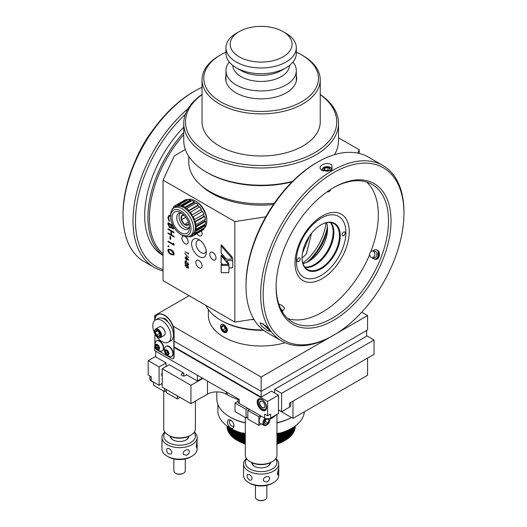 <?xml version="1.0" encoding="UTF-8"?>
<svg xmlns="http://www.w3.org/2000/svg" width="527" height="527" viewBox="0 0 527 527"><rect width="100%" height="100%" fill="white"/><g stroke="black" fill="none" stroke-linecap="round" stroke-linejoin="round"><path stroke-width="0.79" d="M302.043 257.96A50.473 29.143 -0 0 0 306.813 253.289M302.452 253.013L309.56 235.951M283.025 31.587L286.009 33.306A35.171 20.309 180 0 1 296.312 47.667A35.171 20.309 180 0 1 274.6 66.428A35.171 20.309 180 0 1 236.267 62.028A35.171 20.309 180 0 1 225.964 47.667A35.171 20.309 180 0 1 236.267 33.306L239.251 31.587A30.955 17.872 0 0 0 239.251 56.857A30.955 17.872 0 0 0 283.025 56.857A30.955 17.872 0 0 0 283.025 31.587A30.955 17.872 0 0 0 239.251 31.587M296.312 47.667L296.312 53.411A35.171 20.309 180 0 1 286.009 67.772A35.171 20.309 180 0 1 236.267 67.772A35.171 20.309 180 0 1 225.964 53.411L225.964 47.667M292.986 62.028A35.171 20.309 180 0 1 296.312 70.644A35.171 20.309 180 0 1 261.135 90.947A35.171 20.309 180 0 1 225.964 70.644A35.171 20.309 180 0 1 229.285 62.028M289.481 65.434A28.353 16.37 180 0 1 261.135 81.441A28.353 16.37 180 0 1 232.796 65.434M286.009 67.772L281.181 70.559A28.353 16.37 180 0 1 241.089 70.559L236.267 67.772M187.045 199.904A16.587 9.578 60 0 1 195.076 200.866L196.321 201.584A14.828 8.557 60 0 1 206.808 219.746L206.808 221.182A16.587 9.578 60 0 1 203.62 228.619M195.076 200.866A16.587 9.578 60 0 1 206.808 221.182M182.046 213.422A9.038 5.217 -120 0 0 178.594 213.488A9.038 5.217 -120 0 0 177.21 220.734A9.038 5.217 -120 0 0 183.113 228.698A9.038 5.217 -120 0 0 187.638 229.146A9.038 5.217 -120 0 0 189.417 226.188M201.406 209.357L201.011 209.759A16.64 9.605 60 0 1 202.072 211.597L192.717 216.999A16.64 9.605 -120 0 0 191.657 215.161L201.406 209.357A17.589 10.151 -120 0 0 199.634 206.847L189.885 212.651A16.64 9.605 -120 0 0 188.547 211.09L188.758 210.471L198.106 205.069A17.589 10.151 -120 0 0 196.024 203.086L186.677 208.488L186.466 209.107A16.64 9.605 -120 0 0 184.984 207.981L184.984 207.203A17.589 10.151 60 0 0 182.79 205.938L192.144 200.537A17.589 10.151 60 0 1 194.331 201.801L194.331 202.579A16.64 9.605 60 0 1 195.458 203.415M198.106 205.069L197.895 205.688A16.64 9.605 60 0 1 199.147 207.131M203.415 214.529A16.64 9.605 60 0 1 204.041 216.327L204.68 216.459L195.333 221.854L194.687 221.729A16.64 9.605 -120 0 0 194.008 219.785L203.903 214.245A17.589 10.151 -120 0 0 202.618 211.459M204.792 219.581A16.64 9.605 60 0 1 204.95 220.971L205.622 221.36L196.275 226.762L195.603 226.373A16.64 9.605 -120 0 0 195.365 224.522L196.004 224.654L205.359 219.252A17.589 10.151 -120 0 0 204.68 216.459M204.851 224.337A16.64 9.605 60 0 1 204.713 225.075L205.359 225.688L196.004 231.089L195.365 230.477A16.64 9.605 -120 0 0 195.603 228.896L196.275 229.285L205.622 223.889A17.589 10.151 -120 0 0 205.622 221.36M203.468 228.402L203.903 229.014L194.549 234.416L194.008 233.639A16.64 9.605 -120 0 0 194.687 232.493L195.333 233.099L204.68 227.704A17.589 10.151 -120 0 0 205.359 225.688M201.406 231.017L192.052 236.419L191.657 235.556A16.64 9.605 -120 0 0 192.203 235.279A16.64 9.605 -120 0 0 192.717 234.943L193.264 235.714L202.618 230.319A17.589 10.151 -120 0 0 203.903 229.014M186.841 199.463A17.589 10.151 -120 0 0 185.069 199.931L175.722 205.326A17.589 10.151 60 0 1 177.494 204.865L186.841 199.463L187.157 200.148M190.451 199.871A17.589 10.151 -120 0 0 188.37 199.45L179.015 204.845A17.589 10.151 60 0 1 181.097 205.267L190.451 199.871L190.662 200.728A16.64 9.605 60 0 1 191.373 200.985M180.801 232.703A12.312 7.108 -120 0 0 189.509 227.677A12.312 7.108 -120 0 0 180.801 212.598A12.312 7.108 -120 0 0 172.098 217.625A12.312 7.108 -120 0 0 180.801 232.703M184.984 207.203L194.331 201.801M180.801 210.879A14.42 8.327 -120 0 0 170.603 216.768A14.42 8.327 -120 0 0 180.801 234.429A14.42 8.327 -120 0 0 190.998 228.54A14.42 8.327 -120 0 0 180.801 210.879M173.956 207.921L175.794 206.861A16.179 9.341 60 0 1 191.98 216.202A16.179 9.341 60 0 1 191.973 234.884L190.135 235.944A16.179 9.341 -120 0 0 192.618 222.98A16.179 9.341 -120 0 0 182.046 208.725A16.179 9.341 -120 0 0 173.956 207.921A16.179 9.341 -120 0 0 170.603 215.332L170.603 216.768M182.79 205.938L182.79 206.716A16.64 9.605 -120 0 0 181.308 206.129L181.097 205.267M179.015 204.845L179.226 205.708A16.64 9.605 -120 0 0 177.889 205.721L177.494 204.865M175.722 205.326L176.117 206.189A16.64 9.605 -120 0 0 175.57 206.465A16.64 9.605 -120 0 0 175.056 206.801L174.509 206.031L175.722 205.326M173.732 208.06L173.218 207.328A17.589 10.151 60 0 1 174.509 206.031M172.718 208.903L172.441 208.646L173.653 207.941M171.986 209.838A17.589 10.151 60 0 1 172.441 208.646M189.964 236.195L188.758 236.893A17.589 10.151 60 0 1 187.493 236.695M188.758 236.893L188.666 236.531M189.911 236.07L190.28 236.88A17.589 10.151 60 0 0 192.052 236.419M194.549 234.416A17.589 10.151 60 0 1 193.264 235.714M196.004 231.089A17.589 10.151 60 0 1 195.333 233.099M196.275 226.762A17.589 10.151 60 0 1 196.275 229.285M195.333 221.854A17.589 10.151 60 0 1 196.004 224.654M193.264 216.854A17.589 10.151 60 0 1 194.549 219.647M190.28 212.249A17.589 10.151 60 0 1 192.052 214.759M186.677 208.488A17.589 10.151 60 0 1 188.758 210.471M194.331 202.579L184.984 207.981M180.801 234.429L182.046 235.147A16.179 9.341 -120 0 0 190.135 235.944M181.308 206.129L190.662 200.728M197.895 205.688L188.547 211.09M177.889 205.721L179.068 205.043M201.011 209.759L191.657 215.161M202.072 211.597L192.717 216.999M204.041 216.327L194.687 221.729M204.95 220.971L195.603 226.373M204.713 225.075L195.365 230.477M195.181 232.96L194.008 233.639M180.399 213.066A8.544 4.934 -120 0 0 179.035 216.696A8.544 4.934 -120 0 0 185.082 227.163A8.544 4.934 -120 0 0 187.395 227.967A8.544 4.934 -120 0 0 188.903 227.796M183.89 215.042A5.711 3.3 -120 0 0 181.874 215.497A5.711 3.3 -120 0 0 181.347 219.818A5.711 3.3 -120 0 0 184.555 224.502A5.711 3.3 -120 0 0 188.284 224.871A5.711 3.3 -120 0 0 188.943 223.784M184.2 215.359L181.874 215.497L181.347 219.818L184.555 224.502L188.284 224.871L188.85 223.461M185.767 217.262L181.347 219.818M188.449 222.256L184.555 224.502M314.975 265.074A26.996 15.586 120 0 0 333.874 232.341A26.996 15.586 -60 0 1 314.975 265.074M297.103 260.674A2.18 1.258 -60 0 1 298.051 258.48A2.18 1.258 -60 0 1 299.731 257.901A2.18 1.258 -60 0 1 299.731 260.417A2.18 1.258 -60 0 1 297.551 261.675A2.18 1.258 -60 0 1 297.103 260.674M342.069 234.713A2.18 1.258 -60 0 1 343.024 232.519A2.18 1.258 -60 0 1 344.704 231.939A2.18 1.258 -60 0 1 344.704 234.456A2.18 1.258 -60 0 1 342.524 235.714A2.18 1.258 -60 0 1 342.069 234.713M305.021 267.38A26.469 15.283 120 0 0 315.159 264.969A26.469 15.283 120 0 0 333.874 232.552A26.469 15.283 120 0 0 330.89 222.572M345.91 232.499A35.052 20.237 120 0 0 321.127 218.185A35.052 20.237 120 0 0 296.345 261.115A35.052 20.237 120 0 0 321.127 275.423A35.052 20.237 120 0 0 345.91 232.499M302.037 257.828A26.996 15.586 -60 0 1 321.127 224.765A26.996 15.586 -60 0 1 340.218 235.786A26.996 15.586 -60 0 1 321.127 268.849A26.996 15.586 -60 0 1 302.037 257.828M320.936 224.871A26.469 15.283 -60 0 1 333.986 223.665A26.469 15.283 -60 0 1 333.986 254.231A26.469 15.283 -60 0 1 307.518 269.514A26.469 15.283 -60 0 1 302.037 257.611M308.631 261.412A26.996 15.586 120 0 0 327.53 228.678M302.972 263.605A26.469 15.283 120 0 0 308.815 261.306A26.469 15.283 120 0 0 327.53 228.889A26.469 15.283 120 0 0 326.595 222.684M330.429 222.506A26.469 15.283 -60 0 1 327.649 250.569A26.469 15.283 -60 0 1 304.738 267.011M266.326 326.397L266.293 326.444A3.175 0.672 -141.2 0 0 266.82 326.826M279.053 304.751L279.356 304.382A3.3 0.698 38.8 0 1 280.759 304.79A3.3 0.698 38.8 0 1 283.473 306.898A3.3 0.698 38.8 0 1 284.494 308.512L282.525 310.97M264.949 325.278A3.175 0.672 -141.2 0 0 266.293 326.444M280.667 308.684A3.3 0.698 38.8 0 1 282.505 310.858L282.689 312.254A4.341 0.916 38.8 0 1 282.689 312.392M263.375 323.934L264.218 325.021A4.618 0.975 38.8 0 0 268.085 328.038M281.899 311.068L282.544 311.859A4.341 0.916 38.8 0 1 282.689 312.254M282.544 311.859L282.017 311.279M371.107 257.295A3.3 2.602 -84.9 0 0 371.976 257.571A3.3 2.602 -84.9 0 0 374.862 254.521A3.3 2.602 -84.9 0 0 372.563 251.004A3.3 2.602 -84.9 0 0 369.77 253.487A3.3 2.602 -84.9 0 0 371.107 257.295M371.976 257.571L373.999 257.749A3.3 2.602 -84.9 0 0 376.443 256.208A3.3 2.602 -84.9 0 0 376.594 252.808A3.3 2.602 -84.9 0 0 374.585 251.181L372.563 251.004M372.181 257.591A4.783 3.775 -84.9 0 0 372.668 258.23C375.184 259.976 377.029 259.106 378.208 255.628A4.341 3.425 -84.9 0 0 377.964 252.341L378.202 256.313L376.752 258.382M377.385 250.536L378.702 251.517M377.154 258.948L376.686 259.014M377.24 250.424L377.661 250.411M378.314 257.986L378.122 257.65M378.643 252.393L378.926 252.051M379.104 256.689L379.453 253.467M377.556 250.687L379.275 252.756M377.444 258.77L376.765 258.974M378.992 256.932L378.834 255.918M378.979 254.357L379.4 253.204M379.183 252.538L378.86 253.151M378.485 256.985L378.649 257.538M375.856 258.948L376.364 259.264M377.964 252.341L378.972 254.6A4.783 3.775 -84.9 0 0 378.544 252.143A4.783 3.775 -84.9 0 0 375.626 249.785L375.889 249.818M378.972 254.6L378.669 256.511L376.653 259.034L374.275 259.126M378.959 257.005L378.814 256.017M378.979 254.238L379.374 253.112M375.626 249.785A4.783 3.775 -84.9 0 0 372.773 251.023M328.782 170.932A2.747 1.588 0 0 0 326.384 170.649A2.747 1.588 0 0 0 325.409 170.932M328.802 170.926L327.919 170.412L325.179 170.84M330.396 189.575L330.396 190.023A3.3 1.904 180 0 1 326.924 191.92M324.856 170.649L324.856 168.08A3.175 1.831 0 0 0 324.033 169.852A3.175 1.831 0 0 0 324.856 170.676A3.175 1.831 0 0 0 326.272 171.15A3.175 1.831 0 0 0 329.342 170.676L330.159 168.903L327.919 167.606L324.856 168.08L324.033 169.852L324.724 170.544M327.919 170.412L327.919 167.606A3.175 1.831 0 0 0 324.856 168.08M329.342 170.676A3.175 1.831 0 0 0 330.159 168.903A3.175 1.831 0 0 0 327.919 167.606M323.123 170.919A4.783 2.76 -0 0 1 322.313 169.378A4.783 2.76 -0 0 1 325.264 166.828A4.783 2.76 -0 0 1 330.482 167.428A4.783 2.76 -0 0 1 331.878 169.378A4.783 2.76 -0 0 1 331.121 170.873L331.331 170.438M331.331 170.662L331.417 170.313M331.707 169.529L331.714 169.378A4.618 2.661 180 0 0 329.105 166.98L327.096 166.875L324.026 167.606L322.735 168.502L324.612 167.322M331.714 169.701L331.621 170.274M331.707 170.109L331.661 169.76M331.714 169.378A4.618 2.661 180 0 1 330.732 171.018M323.538 171.077A4.618 2.661 180 0 1 322.484 169.378A4.618 2.661 180 0 1 322.735 168.502M366.64 182.052A79.491 45.895 -60 0 1 370.85 251.603M369.664 254.554A79.491 45.895 -60 0 1 287.801 318.598M335.679 212.447A38.339 22.134 120 0 0 322.122 216.077A38.339 22.134 120 0 0 295.015 263.032A38.339 22.134 120 0 0 335.679 266.662A38.339 22.134 120 0 0 335.679 212.447M276.115 286.431A79.491 45.895 120 0 0 292.571 322.109A79.491 45.895 120 0 0 304.217 325.706A79.491 45.895 120 0 0 376.91 267.031A79.491 45.895 120 0 0 372.069 184.424A79.491 45.895 120 0 0 360.422 180.833A79.491 45.895 120 0 0 332.939 188.007M362.293 179.944A81.25 46.91 -60 0 1 362.293 294.856A81.25 46.91 -60 0 1 276.108 287.156A81.25 46.91 -60 0 1 333.565 187.645A81.25 46.91 -60 0 1 362.293 179.944M376.126 249.831C380.975 249.969 380.263 260.101 375.27 259.356M298.368 344.691A99.544 57.469 -60 0 1 298.368 203.916A99.544 57.469 -60 0 1 403.952 213.349A99.544 57.469 -60 0 1 333.565 335.258A99.544 57.469 -60 0 1 298.368 344.691M263.388 324.184A4.783 1.008 -141.2 0 0 268.131 328.117A4.783 1.008 -141.2 0 0 268.203 328.15M308.229 261.636A35.612 20.56 120 0 0 327.524 228.224M333.565 335.258L332.32 335.976A101.303 58.484 -60 0 1 296.503 345.574A101.303 58.484 -60 0 1 281.668 340.995A101.303 58.484 -60 0 1 275.489 235.727A101.303 58.484 -60 0 1 368.136 160.959A101.303 58.484 -60 0 1 382.971 165.537A101.303 58.484 -60 0 1 403.952 211.913L403.952 213.349M331.911 164.951L332.069 170.412L322.287 170.504C315.508 166.842 325.897 160.834 331.911 164.951M262.795 323.822L270.608 331.424L267.611 330.673L261.287 325.93L260.088 322.853L262.795 323.822M306.912 262.294A38.339 22.134 120 0 0 327.432 226.748M281.668 340.995L266.998 332.524A101.303 58.484 -60 0 1 246.017 286.148A101.303 58.484 -60 0 1 317.643 162.085A101.303 58.484 -60 0 1 353.459 152.487A101.303 58.484 -60 0 1 368.294 157.066L382.971 165.537M246.017 286.148L246.017 284.712A99.544 57.469 -60 0 1 316.398 162.803L317.643 162.085M202.045 94.471A77.383 44.676 0 0 0 183.758 123.311L183.758 140.544A77.383 44.676 -0 0 0 206.419 172.138L207.664 172.856A75.624 43.662 -0 0 0 292.123 181.808M206.419 172.138A77.383 44.676 -0 0 0 292.557 181.374M334.559 154.661A77.383 44.676 -0 0 0 338.518 140.544L338.518 123.311A77.383 44.676 0 0 0 320.232 94.471M265.799 216.795L234.858 221.584L163.06 180.129L174.325 155.86L185.326 149.503M338.518 137.837L359.216 149.787L357.681 153.093M201.624 185.84A69.643 40.21 0 0 0 273.414 204.535M163.06 180.129L163.06 280.647L234.858 322.096L234.858 221.584M253.81 319.164L234.858 322.096M359.216 149.787L359.216 153.436M169.002 246.504L168.502 246.788L167.955 245.957L168.456 245.668L168.95 246.531L168.456 246.82L167.955 245.957L168.456 245.668M168.95 246.531L168.502 246.788M173.39 244.225L173.39 243.164L174.002 243.922L174.002 245.2L168.034 241.755L168.034 241.135L173.39 244.225L173.442 243.224M170.023 239.047L170.023 236.399L170.636 236.748L170.636 239.403L170.023 239.047L170.076 236.425M168.034 229.364L168.034 228.744L174.002 232.19L174.002 232.809L171.552 231.393L171.552 234.93L174.002 236.346L174.002 236.959L168.034 233.514L168.034 232.894L170.939 234.574L170.939 231.043L168.034 229.364L168.087 228.771M174.002 227.499L173.567 228.922L172.527 228.81L171.255 227.282L170.84 227.862L169.727 227.723L168.034 224.548L168.034 222.684L172.869 225.477M187.625 264.686L188.33 264.225L187.526 262.466L188.686 264.449L188.402 265.134L187.652 265.061L185.471 261.985L185.471 263.856L185.115 263.652L185.115 260.918L187.625 264.686L188.376 264.192L187.572 262.499M186.275 261.28L186.275 259.732L186.63 261.484L186.327 259.765M185.919 258.342L185.919 256.432L188.686 260.298L186.275 258.909L186.275 259.376L185.115 258.237L185.115 257.881L185.965 258.316L185.965 256.504M228.929 267.9L231.788 267.979L232.763 267.196L232.743 258.434L231.794 256.616L221.735 245.187A0.593 0.343 -120 0 0 221.136 245.272L221.129 253.177L226.445 259.212L225.148 259.185L221.729 255.305A0.593 0.343 -120 0 0 221.129 255.391L221.129 262.894L222.486 264.429L221.129 264.402L221.129 271.906A0.593 0.343 -120 0 0 221.729 272.683L228.428 272.729L228.916 271.978L228.929 267.9L232.275 267.815M198.956 256.544A10.375 5.988 60 0 1 191.624 243.836A10.375 5.988 60 0 1 198.956 239.594A10.375 5.988 60 0 1 206.294 252.308A10.375 5.988 60 0 1 198.956 256.544M185.036 236.412A4.433 2.556 60 0 1 187.928 240.319A4.433 2.556 60 0 1 187.243 243.869A4.433 2.556 60 0 1 185.03 243.645A4.433 2.556 60 0 1 182.138 239.739A4.433 2.556 60 0 1 182.816 236.188A4.433 2.556 60 0 1 183.765 235.984M212.888 259.732A4.433 2.556 60 0 1 209.99 255.826A4.433 2.556 60 0 1 210.668 252.275A4.433 2.556 60 0 1 215.102 254.831A4.433 2.556 60 0 1 215.102 259.949A4.433 2.556 60 0 1 212.888 259.732M198.956 267.769A4.433 2.556 60 0 1 196.064 263.862A4.433 2.556 60 0 1 196.742 260.312A4.433 2.556 60 0 1 201.176 262.874A4.433 2.556 60 0 1 201.176 267.993A4.433 2.556 60 0 1 198.956 267.769M201.36 231.043A4.433 2.556 60 0 1 201.176 235.826A4.433 2.556 60 0 1 198.956 235.602A4.433 2.556 60 0 1 196.94 233.593M188.238 253.494L188.238 252.881L188.594 254.067L185.115 251.695L188.238 253.494L188.291 252.94M184.621 253.316L188.686 257.723L184.621 253.316M186.854 267.749L185.023 265.305L185.326 264.64L186.854 265.015L188.686 267.42L188.383 268.098L186.854 267.749L185.076 265.279L185.346 264.626M170.603 216.103L169.266 216.116L168.495 217.947L169.49 220.984L169.134 221.32L167.882 217.598L168.923 215.359L171.051 215.714M171.018 254.449C169.319 253.639 168.271 252.242 167.882 250.259L168.39 249.119L171.018 249.765C172.711 250.542 173.758 251.913 174.154 253.882L173.633 255.042L171.064 254.422C169.365 253.612 168.317 252.216 167.929 250.233L168.416 249.106M311.516 233.316L306.358 253.836M254.166 319.764A57.16 32.997 180 0 1 251.438 319.533M263.065 329.876A57.16 32.997 180 0 1 220.721 320.225A57.16 32.997 180 0 1 205.905 305.383M263.599 330.284A55.401 31.982 180 0 1 221.966 320.943L220.721 320.225M225.964 75.46A35.526 20.513 0 0 0 225.609 78.339A35.526 20.513 0 0 0 261.135 98.852A35.526 20.513 0 0 0 296.661 78.339A35.526 20.513 0 0 0 296.312 75.46M183.758 123.311A77.383 44.676 0 0 0 231.524 164.589A77.383 44.676 0 0 0 315.857 154.905A77.383 44.676 0 0 0 338.518 123.311M296.312 52.199A57.331 33.102 180 0 1 301.675 54.933A57.331 33.102 180 0 1 301.681 54.933A57.331 33.102 180 0 1 301.675 101.744A57.331 33.102 180 0 1 220.596 101.744A57.331 33.102 180 0 1 220.596 54.933A57.331 33.102 180 0 1 225.964 52.199M320.232 94.629A75.624 43.662 180 0 1 314.612 152.751A75.624 43.662 180 0 1 210.728 154.424A75.624 43.662 180 0 1 202.045 94.629M302.92 55.651L301.681 54.933L302.92 55.651A59.09 34.117 180 0 1 320.232 79.775A59.09 34.117 180 0 1 302.92 103.898A59.09 34.117 180 0 1 238.527 111.296A59.09 34.117 180 0 1 202.045 79.775A59.09 34.117 180 0 1 219.351 55.651L220.596 54.933M202.045 79.775L202.045 121.875A59.09 34.117 0 0 0 238.527 153.397A59.09 34.117 0 0 0 302.92 145.999A59.09 34.117 0 0 0 320.232 121.875L320.232 79.775M171.018 253.83L173.159 254.357L173.541 253.546L171.018 250.384L168.89 249.811L168.495 250.635L169.516 252.703L171.018 253.83M173.185 254.343L173.594 253.52L171.071 250.358L168.936 249.778M173.66 255.028L171.064 254.422M168.008 245.931L168.502 245.641M174.002 245.141L168.087 241.722L168.087 241.162M170.636 239.344L170.076 239.021M170.939 234.574L170.992 231.01L168.087 229.331M174.002 236.906L168.087 233.487L168.087 232.927M174.002 232.75L171.552 231.393M170.794 226.597L170.867 224.937L168.647 223.652L169.727 227.104L170.438 227.17L170.847 226.564L170.867 224.937M173.337 226.36L171.479 225.286L172.513 228.184L173.106 228.244M172.513 228.184L173.39 227.236L173.39 226.458M170.913 224.904L168.647 223.652M170.491 227.144L170.847 226.564M173.291 226.281L171.479 225.286M172.56 228.158L173.39 227.236M173.442 227.203L173.442 226.551M170.86 227.842L169.78 227.697L168.087 224.515L168.087 222.71M173.587 228.909L172.573 228.777L171.255 227.282M169.18 221.287L167.929 217.572L168.976 215.326M170.603 216.057L169.292 216.096M186.854 267.387L188.33 267.222L186.854 265.377L185.385 265.522L186.854 267.387M188.132 267.683L188.376 267.196L186.907 265.351L185.432 265.496M185.636 265.028L185.385 265.522M188.159 267.67L188.376 267.196M188.402 268.078L186.901 267.723M187.671 264.659L188.376 264.192L187.671 264.659M185.471 263.803L185.161 261.003M188.429 265.121L187.698 265.035L185.471 261.985M187.79 259.422L186.275 257.347L186.275 258.546L187.836 259.389L186.275 257.347M186.275 259.317L185.161 257.907M188.686 260.246L186.275 258.909M188.686 257.644L184.674 253.368M188.594 254.007L185.161 251.722M221.182 264.409L221.182 265.404L228.402 265.489L228.955 264.798L228.79 263.572L226.491 260.615L231.84 260.707L232.756 260.075M228.955 264.798L228.981 267.868L228.83 263.698L226.485 260.615M221.188 265.404L221.182 271.873A0.593 0.343 -120 0 0 221.781 272.65L228.52 272.676M228.738 265.265L228.929 264.897M221.281 255.108A0.593 0.343 -120 0 0 221.182 255.364L221.188 262.861L222.486 264.429M227.75 264.488L222.539 264.402L227.69 264.501L228.079 263.908L221.182 255.621M221.281 244.989A0.593 0.343 -120 0 0 221.182 245.246L221.188 253.144L226.445 259.212M231.307 259.218L226.498 259.179L231.241 259.244L231.472 257.762L221.182 245.911M326.081 222.796A38.688 22.338 -60 0 1 302.814 263.098M206.195 250.839A7.213 4.163 60 0 1 204.805 253.019A7.213 4.163 60 0 1 201.195 252.664A7.213 4.163 60 0 1 196.097 243.836A7.213 4.163 60 0 1 197.592 240.529A7.213 4.163 60 0 1 200.181 240.424M308.651 260.773A40.098 23.148 120 0 0 326.984 229.014M188.785 156.387L188.785 162.085A72.351 41.771 0 0 0 209.977 191.624A72.351 41.771 0 0 0 274.369 203.152M183.758 134.681A85.473 49.347 120 0 0 149.418 217.453A85.473 49.347 120 0 0 163.06 253.744M135.169 161.137A79.313 45.796 -60 0 1 153.956 128.595M202.045 87.278A101.303 58.484 120 0 0 194.68 91.092L193.435 91.81A99.544 57.469 120 0 0 123.048 213.725L123.048 215.154A101.303 58.484 120 0 0 144.029 261.53L153.976 267.275A101.303 58.484 120 0 0 163.06 270.904M194.68 91.092A101.303 58.484 120 0 0 123.048 215.154M188.034 108.667A101.303 58.484 120 0 0 133.002 220.899A101.303 58.484 120 0 0 153.976 267.275M185.306 114.405A99.544 57.469 120 0 0 135.485 220.899A99.544 57.469 120 0 0 163.06 269.495M183.758 127.159A86.527 49.96 120 0 0 144.688 215.589A86.527 49.96 120 0 0 162.612 255.2L163.06 255.457M183.758 132.468A86.527 49.96 120 0 0 147.922 217.453A86.527 49.96 120 0 0 163.06 255.239M261.886 410.131A6.614 3.821 60 0 1 257.565 404.308A6.614 3.821 60 0 1 258.579 399.005A6.614 3.821 60 0 1 265.193 402.826A6.614 3.821 60 0 1 265.186 410.461A6.614 3.821 60 0 1 261.886 410.131M265.43 410.302A6.614 3.821 60 0 1 262.38 409.848A6.614 3.821 60 0 1 257.703 401.745A6.614 3.821 60 0 1 258.836 398.88M260.937 406.416L260.937 406.416A3.808 2.2 -120 0 0 263.625 407.97A3.808 2.2 -120 0 0 264.976 406.06A3.808 2.2 -120 0 0 263.625 402.588A3.808 2.2 -120 0 0 262.281 401.396A3.808 2.2 -120 0 0 260.937 401.034A3.808 2.2 -120 0 0 259.587 402.951A3.808 2.2 -120 0 0 260.937 406.416L260.931 406.086A3.669 2.115 60 0 1 259.791 403.162L259.791 403.162M261.247 406.482A3.669 2.115 -120 0 0 263.513 407.793L263.698 407.898M263.513 407.793L263.836 407.766A3.669 2.115 -120 0 0 264.969 406.152L264.976 406.06M262.334 401.422A3.669 2.115 -120 0 0 261.247 401.1L260.99 401.04M258.289 402.2A5.652 3.261 -120 0 0 262.281 409.117A5.652 3.261 -120 0 0 266.273 406.811A5.652 3.261 -120 0 0 262.281 399.888A5.652 3.261 -120 0 0 258.289 402.2L258.289 402.081A5.79 3.34 60 0 1 262.96 400.098M266.431 406.113A5.79 3.34 60 0 1 262.38 409.169A5.79 3.34 60 0 1 262.327 409.143M270.489 462.62A9.354 5.402 180 0 1 267.756 466.309A9.354 5.402 180 0 1 254.521 466.309A9.354 5.402 180 0 1 251.781 462.62M252.413 462.917L252.413 463.009A8.722 5.039 -0 0 0 254.752 466.441M267.518 466.441A8.722 5.039 -0 0 0 269.864 463.009L269.864 462.917M275.628 458.813A15.83 9.137 180 0 1 273.427 468.253A15.83 9.137 180 0 1 257.887 471.434A15.83 9.137 180 0 1 246.649 458.813M277.367 473.589L278.645 468.463C278.981 470.723 278.717 472.91 277.848 475.025L277.367 473.589M269.659 478.556L269.659 478.556C268.427 482.086 266.425 482.837 263.658 480.808C261.794 477.943 268.157 474.906 269.409 477.541L269.659 478.556M243.553 463.931L243.553 475.42A17.589 10.151 -0 0 0 248.704 482.594L249.943 483.312A15.83 9.137 -0 0 0 272.327 483.312L273.572 482.594A17.589 10.151 -0 0 0 278.724 475.42L278.724 463.931A17.589 10.151 180 0 1 257.525 473.865A17.589 10.151 180 0 1 243.553 463.931A17.589 10.151 180 0 1 246.366 458.418M275.911 458.418A17.589 10.151 180 0 1 278.724 463.931M248.704 482.594A17.589 10.151 -0 0 0 257.525 485.354A17.589 10.151 -0 0 0 273.572 482.594M249.403 474.537C251.978 476.322 252.611 478.127 251.307 479.945C248.876 481.764 245.773 475.4 247.723 474.386L249.403 474.537M255.424 485.374L255.424 497.244A5.718 3.3 -0 0 0 257.097 499.576L257.591 499.866A5.013 2.892 -0 0 0 260.107 500.65A5.013 2.892 -0 0 0 264.679 499.866L265.18 499.576A5.718 3.3 -0 0 0 266.853 497.244L266.853 485.374M257.097 499.576A5.718 3.3 -0 0 0 259.963 500.472A5.718 3.3 -0 0 0 265.18 499.576M188.91 436.198A9.354 5.402 180 0 1 186.176 439.893A9.354 5.402 180 0 1 172.942 439.893A9.354 5.402 180 0 1 170.208 436.198M170.834 436.494L170.834 436.587A8.722 5.039 -0 0 0 173.172 440.019M185.945 440.019A8.722 5.039 -0 0 0 188.284 436.587L188.284 436.494M194.331 431.995A17.589 10.151 180 0 1 197.144 437.509A17.589 10.151 180 0 1 177.415 447.588A17.589 10.151 180 0 1 161.973 437.509L161.973 448.997A17.589 10.151 -0 0 0 167.125 456.178L168.363 456.896A15.83 9.137 -0 0 0 177.625 459.504A15.83 9.137 -0 0 0 190.754 456.896L191.993 456.178A17.589 10.151 -0 0 0 197.144 448.997L197.144 445.308L196.676 447.779C196.163 446.659 196.275 444.663 197.012 441.791L197.144 445.308M166.519 450.065L167.072 448.655C168.805 447.067 173.706 452.159 171.091 453.899C168.633 454.57 167.112 453.292 166.519 450.065M194.048 432.39A15.83 9.137 180 0 1 179.555 445.21A15.83 9.137 180 0 1 165.07 432.39M167.125 456.178A17.589 10.151 -0 0 0 177.415 459.076A17.589 10.151 -0 0 0 191.993 456.178M161.973 437.509A17.589 10.151 180 0 1 164.786 431.995M186.426 455.302L183.673 454.432C181.505 451.817 187.513 448.148 188.995 450.513C189.786 452.509 188.929 454.103 186.426 455.302M163.087 346.292A5.771 3.333 -120 0 0 156.433 340.916A5.771 3.333 -120 0 0 155.57 341.885A6.508 6.508 0 0 0 160.933 351.173A5.771 3.333 -120 0 0 162.204 350.91A5.771 3.333 -120 0 0 163.087 346.292M162.369 350.804A5.771 3.333 -120 0 0 162.547 350.712A5.771 3.333 -120 0 0 163.429 346.094A5.771 3.333 -120 0 0 156.776 340.719A5.771 3.333 -120 0 0 156.611 340.831M159.352 347.234A3.024 1.746 -120 0 0 155.676 344.553A3.024 1.746 -120 0 0 157.092 349.322A3.024 1.746 -120 0 0 159.352 347.234M155.676 345.798A2.418 1.397 -120 0 0 156.328 347.998A2.418 1.397 -120 0 0 158.028 349.243A2.418 1.397 -120 0 0 159.068 348.275A2.418 1.397 -120 0 0 158.416 346.074A2.418 1.397 -120 0 0 156.717 344.836A2.418 1.397 -120 0 0 155.676 345.798L156.328 347.998L158.028 349.243L158.989 348.36L158.252 345.883L156.717 344.836L155.676 345.798L156.717 344.836M159.068 348.123L158.726 348.321L159.068 348.275M157.461 345.29A1.601 0.922 60 0 1 157.85 346.786L158.159 347.234A1.601 0.922 60 0 1 158.956 347.609M172.54 351.746A5.771 3.333 -120 0 0 165.886 346.377A5.771 3.333 -120 0 0 165.023 347.339A6.508 6.508 0 0 0 170.386 356.627A5.771 3.333 -120 0 0 171.65 356.364A5.771 3.333 -120 0 0 172.54 351.746M171.822 356.259A5.771 3.333 -120 0 0 172 356.166A5.771 3.333 -120 0 0 172.882 351.549A5.771 3.333 -120 0 0 166.229 346.173A5.771 3.333 -120 0 0 166.064 346.285M168.798 352.688A3.024 1.746 -120 0 0 165.129 350.007A3.024 1.746 -120 0 0 166.545 354.776A3.024 1.746 -120 0 0 168.798 352.688M165.129 351.252A2.418 1.397 -120 0 0 165.781 353.459A2.418 1.397 -120 0 0 167.481 354.697A2.418 1.397 -120 0 0 168.521 353.729A2.418 1.397 -120 0 0 167.869 351.529A2.418 1.397 -120 0 0 166.17 350.29A2.418 1.397 -120 0 0 165.129 351.252L165.781 353.459L167.481 354.697L168.442 353.815L167.705 351.338L166.17 350.29L165.129 351.252L166.17 350.29M168.521 353.577L168.172 353.775L168.521 353.729M166.914 350.745A1.601 0.922 60 0 1 167.303 352.24L167.606 352.688A1.601 0.922 60 0 1 168.409 353.064M155.834 335.363A12.839 7.411 -120 0 0 168.317 342.188L170.807 340.752A12.839 7.411 -120 0 0 168.179 322.3A5.487 3.169 -120 0 0 162.79 318.394A12.839 7.411 -120 0 0 157.968 318.512L155.478 319.948A12.839 7.411 -120 0 0 155.149 334.171M173.376 358.551A2.813 1.627 -120 0 0 173.502 358.492A2.813 1.627 -120 0 0 174.088 357.201L174.088 331.588A13.366 7.714 -120 0 0 173.113 326.2A13.366 7.714 -120 0 0 157.955 314.553A13.366 7.714 -120 0 0 157.83 314.626M154.938 333.775L154.938 346.437A2.813 1.627 -120 0 0 156.927 349.882L171.848 358.498A2.813 1.627 -120 0 0 173.258 358.637A2.813 1.627 -120 0 0 173.838 357.346L173.838 331.727A13.366 7.714 -120 0 0 168.001 318.275A13.366 7.714 -120 0 0 157.705 314.698A13.366 7.714 -120 0 0 154.945 320.317M165.168 333.077A4.624 2.668 -120 0 0 165.168 332.959A4.624 2.668 -120 0 0 161.901 327.293L161.684 327.168A4.927 2.846 -120 0 0 159.226 326.924L155.59 329.026A4.927 2.846 60 0 1 158.047 329.27A4.927 2.846 60 0 1 161.269 333.611A4.927 2.846 60 0 1 160.511 337.557A4.927 2.846 60 0 1 158.047 337.313L157.619 337.063A4.321 2.497 -120 0 0 160.676 335.304A4.321 2.497 -120 0 0 157.619 330.014A4.321 2.497 -120 0 0 154.569 331.773A4.321 2.497 -120 0 0 157.619 337.063M160.511 337.557L164.147 335.455A4.927 2.846 -120 0 0 165.168 333.202A4.927 2.846 -120 0 0 161.684 327.168L161.901 327.293A4.624 2.668 -120 0 0 161.796 327.234M154.569 331.773L154.569 331.279A4.927 2.846 60 0 1 155.59 329.026M157.777 331.042L156.499 330.646L155.379 332.241L156.499 335.132L158.746 336.43L159.865 334.836A3.175 1.831 -120 0 0 158.746 331.944A3.175 1.831 -120 0 0 157.619 330.949L155.379 332.241A3.175 1.831 -120 0 0 156.499 335.132A3.175 1.831 -120 0 0 158.746 336.43A3.175 1.831 -120 0 0 159.865 334.836M158.917 332.175L159.417 333.453L156.499 335.132M157.619 330.949A3.175 1.831 -120 0 0 156.499 330.646A3.175 1.831 -120 0 0 155.379 332.241M245.312 417.562L245.312 455.137A15.83 9.137 -0 0 0 249.943 461.599A15.83 9.137 -0 0 0 272.327 461.599A15.83 9.137 -0 0 0 276.965 455.137L276.965 414.406M274.975 415.915A15.83 9.137 180 0 1 269.943 419.077M249.943 461.599L250.938 462.172A14.42 8.327 -0 0 0 271.333 462.172L272.327 461.599M162.224 383.498L159.088 385.303L159.088 366.924L166.051 362.905L155.682 356.917L155.682 351.173M149.971 376.021L149.971 379.032A4.223 2.437 -0 0 0 151.203 380.751L159.088 385.303M278.473 410.006L292.972 418.372L367.589 375.296L367.589 358.064M186.248 374.592L186.248 374.565A2.464 1.423 180 0 1 183.785 376.001A2.464 1.423 180 0 1 181.328 374.578A2.464 1.423 180 0 1 183.811 373.156L169.187 364.71L162.224 368.735L162.224 387.114L190.932 403.689L207.493 394.13A13.188 7.615 180 0 1 226.149 394.13L227.335 394.815A47.805 27.602 -0 0 0 238.013 399.453M186.248 374.565A2.464 1.423 180 0 1 186.248 374.578L197.401 381.001L202.375 378.129M197.401 375.257L197.401 381.001M166.051 366.522L166.051 362.905M183.811 373.156L183.811 376.001M366.594 330.495L366.594 336.239L274.639 389.328L274.639 392.944M258.902 416.798L258.902 425.408L247.828 419.018L247.828 410.408L258.902 416.798L260.641 415.79L264.62 418.089A4.223 2.437 -0 0 0 270.588 418.089L278.473 413.537L278.473 395.158L271.51 391.133L261.135 397.121L261.135 391.377L174.088 341.121M278.473 397.029L278.579 397.371A3.939 2.273 60 0 1 278.473 399.334M366.594 335.666L374.051 339.974L281.609 393.346L281.609 411.725L278.473 409.914M281.609 393.346L274.639 389.328M154.938 336.384L154.688 350.6L239.251 399.42L239.251 403.438L260.641 415.79M261.135 397.121L174.088 346.865M361.746 312.188L367.589 315.561L367.589 329.922L261.135 391.377L261.135 377.016L173.113 326.2M222.341 324.098L225.385 325.857L227.374 329.105L227.348 330.725L226.3 332.583L222.341 331.075C219.825 327.102 219.825 324.777 222.341 324.098M208.376 309.586L208.376 315.561A52.759 30.461 -0 0 0 285.061 342.708M156.038 316.338L154.688 315.561L189.107 295.687M367.589 315.561L336.2 333.683M329.658 337.458L261.135 377.016M154.688 320.541L154.688 315.561M281.609 411.725L289.488 407.173L289.488 403.155L374.051 354.328L374.051 339.974M278.473 395.158L267.604 401.429L174.088 347.438M270.588 418.089L270.588 414.064L267.604 415.79L264.62 414.064L264.62 418.089M239.251 403.438A4.223 2.437 180 0 1 238.013 401.719L238.013 398.708M289.488 407.173A4.223 2.437 0 0 0 290.726 405.454L290.726 402.437M267.604 415.79L267.604 401.429M238.013 401.284L235.022 403.01L246.089 409.4L247.828 408.392M247.828 410.408L249.574 409.4M269.719 418.471A4.288 2.477 -60 0 1 269.943 419.67A4.288 2.477 -60 0 1 266.906 424.92L266.458 425.184A4.927 2.846 -60 0 1 264.001 425.427L260.167 423.214A4.927 2.846 -60 0 1 259.146 420.961A4.927 2.846 -60 0 1 261.194 416.113M258.902 425.408L261.438 423.945M269.943 419.037L273.078 417.226A16.884 9.749 -0 0 0 275.99 414.966M246.089 409.4L246.089 418.016L235.022 411.627L235.022 403.01M246.089 418.016L247.828 417.009M278.473 399.262L278.473 397.668M259.686 402.892L259.791 402.74A3.669 2.115 60 0 1 260.931 401.126M149.971 377.042A4.288 2.477 120 0 0 149.859 378.024L149.859 378.544A4.927 2.846 120 0 0 150.88 380.797L153.443 382.273M149.971 377.49A4.927 2.846 120 0 0 149.859 378.544M153.443 382.042L153.443 385.204L164.51 391.594L166.255 390.586M166.255 389.44L166.255 392.602L177.322 398.992L180.056 397.411M164.51 391.594L164.51 388.432M177.322 398.992L177.322 395.83M217.875 404.393L217.875 410.619A43.267 24.98 -0 0 0 230.543 428.28A43.267 24.98 -0 0 0 245.312 433.866M276.965 433.866A43.267 24.98 -0 0 0 291.727 428.28A43.267 24.98 -0 0 0 304.349 411.804M245.312 434.07A42.206 24.367 180 0 1 231.294 428.714L230.543 428.286A43.267 24.98 -0 0 0 230.543 428.286L230.536 435.085A34.117 19.697 -0 0 0 230.556 435.111L230.556 428.286M291.727 428.28L290.983 428.714A42.206 24.367 180 0 1 276.965 434.07M245.312 422.957A43.267 24.98 180 0 1 230.543 417.371A43.267 24.98 180 0 1 230.174 417.153M276.965 422.746A44.321 25.586 -0 0 0 291.464 417.503A43.267 24.98 180 0 1 276.965 422.957M231.175 420.388A3.307 1.91 -120 0 0 230.035 420.454A3.307 1.91 -120 0 0 230.035 424.268A3.307 1.91 -120 0 0 233.342 426.178A3.307 1.91 -120 0 0 233.988 425.151M230.543 419.953C232.651 421.383 233.81 423.326 234.028 425.776C233.81 428.115 232.651 428.853 230.543 427.996C227.473 424.979 226.702 422.239 228.237 419.775L230.543 419.953M163.732 391.146L163.732 428.714A15.83 9.137 -0 0 0 168.363 435.177L169.358 435.75A14.42 8.327 -0 0 0 189.753 435.75L190.754 435.177A15.83 9.137 -0 0 0 195.385 428.714L195.385 401.119M168.363 435.177A15.83 9.137 -0 0 0 190.754 435.177M162.224 368.735L190.932 385.309L202.869 378.419M155.682 356.344L148.219 360.652L159.088 366.924M190.932 385.309L190.932 403.689M162.224 372.312A4.394 2.536 120 0 0 162.224 376.298M148.219 360.652L148.219 375.007L151.203 376.733L151.203 380.751M292.972 401.146L292.972 418.372M216.821 391.897L216.821 398.847A44.321 25.586 -0 0 0 229.798 416.936A44.321 25.586 -0 0 0 245.312 422.746M162.224 375.679L161.796 373.683M162.224 375.784L161.703 374.71M265.121 421.534L265.957 419.723M265.292 421.435L268.032 423.016L265.786 424.307L264.666 422.713L265.786 419.821L267.558 418.8M267.209 419.005L269.152 420.124L268.032 423.016M268.203 418.774L269.152 420.124M266.906 424.92A4.288 2.477 -60 0 1 263.908 423.688A4.288 2.477 -60 0 1 265.983 418.616M269.943 419.67L269.943 419.149A4.927 2.846 -60 0 0 269.877 418.418M264.001 425.427A4.927 2.846 -60 0 1 262.98 423.168A4.927 2.846 -60 0 1 265.048 418.3M168.317 342.188A12.839 7.411 -120 0 0 165.689 323.736A12.839 7.411 -120 0 0 161.901 320.587A12.839 7.411 -120 0 0 155.478 319.948M168.179 322.3A12.839 7.411 -120 0 0 162.79 318.394M222.341 331.075A4.783 2.76 -120 0 0 222.908 331.661L224.851 332.689L225.945 332.273L226.847 330.284L226.715 328.565L227.374 329.105M226.426 332.497L225.457 332.583M224.278 326.279A2.747 1.588 -120 0 0 224.522 327.26A2.747 1.588 -120 0 0 225.964 329.197M223.929 326.015L222.657 325.62L221.531 327.221L222.657 330.113L224.897 331.404L226.024 329.81A3.175 1.831 -120 0 0 224.897 326.918A3.175 1.831 -120 0 0 223.777 325.923A3.175 1.831 -120 0 0 222.657 325.62A3.175 1.831 -120 0 0 221.531 327.221A3.175 1.831 -120 0 0 222.657 330.113A3.175 1.831 -120 0 0 224.897 331.404A3.175 1.831 -120 0 0 226.024 329.81M223.751 325.936L221.531 327.221M224.08 326.121L225.082 328.71L222.657 330.113M225.082 328.71L225.971 329.217M226.05 332.208L226.847 330.284M224.851 332.689A4.618 2.661 60 0 1 220.741 328.137A4.618 2.661 60 0 1 222.473 324.309A4.618 2.661 60 0 1 226.715 328.565M173.844 458.951L173.844 470.822A5.718 3.3 -0 0 0 175.517 473.154L176.011 473.444A5.013 2.892 0 0 0 183.106 473.444L183.6 473.154A5.718 3.3 -0 0 0 185.273 470.822L185.273 458.951M175.517 473.154A5.718 3.3 -0 0 0 181.927 473.826A5.718 3.3 -0 0 0 183.6 473.154M295.252 425.987L295.252 426.765A34.117 19.697 -0 0 0 295.252 426.732L295.258 426.264M295.225 426L295.225 427.226A34.117 19.697 -0 0 1 295.219 427.259L295.219 426.007M295.173 426.04L295.173 427.72A34.117 19.697 -0 0 1 295.173 427.753L295.173 426.04M295.107 426.086L295.107 428.214A34.117 19.697 -0 0 1 295.1 428.247L295.1 426.093M295.015 426.159L295.015 428.708A34.117 19.697 -0 0 1 295.008 428.734L295.008 426.159M294.903 426.238L294.903 429.202A34.117 19.697 -0 0 1 294.896 429.228L294.896 426.244M294.771 426.33L294.771 429.689A34.117 19.697 -0 0 0 294.771 429.689L294.764 426.336M294.613 426.442L294.613 430.177A34.117 19.697 -0 0 1 294.606 430.203L294.606 426.448M294.441 426.567L294.441 430.658A34.117 19.697 -0 0 1 294.428 430.684L294.428 426.574M294.244 426.699L294.244 431.139A34.117 19.697 -0 0 1 294.231 431.172L294.231 426.712M294.026 426.85L294.026 431.62A34.117 19.697 -0 0 1 294.013 431.646L294.013 426.857M293.783 427.008L293.783 432.094A34.117 19.697 -0 0 0 293.783 432.094L293.77 427.022M293.526 427.18L293.526 432.568A34.117 19.697 -0 0 1 293.513 432.595L293.513 427.193M293.249 427.364L293.249 433.036A34.117 19.697 -0 0 1 293.229 433.062L293.229 427.371M292.946 427.549L292.946 433.497A34.117 19.697 -0 0 1 292.926 433.523L292.926 427.562M292.129 434.162L292.926 433.523M292.623 427.746L292.623 433.958A34.117 19.697 -0 0 1 292.61 433.984L292.61 427.759M291.806 434.61L292.61 433.984M292.287 427.957L292.287 434.413A34.117 19.697 -0 0 1 292.268 434.439L292.268 427.97M291.464 435.058L292.268 434.439M291.925 428.168L291.925 434.861A34.117 19.697 -0 0 1 291.905 434.887L291.905 428.181M291.102 435.493L291.905 434.887M291.55 428.385L291.55 435.309A34.117 19.697 -0 0 1 291.523 435.328L291.523 428.398M290.72 435.921L291.523 435.328M291.148 428.616L291.148 435.743A34.117 19.697 -0 0 1 291.128 435.77L291.128 428.629M290.318 436.349L291.128 435.77M290.733 428.859L290.733 436.178A34.117 19.697 -0 0 1 290.706 436.204L290.706 428.873M289.896 436.771L290.706 436.204M290.298 429.103L290.298 436.606A34.117 19.697 -0 0 1 290.272 436.626L290.272 429.116M289.461 437.186L290.272 436.626M289.843 429.347L289.843 437.021A34.117 19.697 -0 0 1 289.817 437.048L289.817 429.36M289.007 437.594L289.817 437.048M289.369 429.597L289.369 437.436A34.117 19.697 -0 0 1 289.343 437.463L289.343 429.61M288.539 437.996L289.343 437.463M288.882 429.848L288.882 437.845A34.117 19.697 -0 0 1 288.849 437.865L288.849 429.861M288.045 438.385L288.849 437.865M288.374 430.098L288.374 438.24A34.117 19.697 -0 0 1 288.341 438.266L288.341 430.111M287.538 438.774L288.341 438.266M287.847 430.355L287.847 438.635A34.117 19.697 -0 0 1 287.814 438.655L287.814 430.368M287.017 439.156L287.814 438.655M287.307 430.605L287.307 439.017A34.117 19.697 -0 0 1 287.274 439.037L287.274 430.618M286.477 439.525L287.274 439.037M286.747 430.855L286.747 439.393A34.117 19.697 -0 0 1 286.714 439.413L286.714 430.869M285.924 439.887L286.714 439.413M286.174 431.106L286.174 439.762A34.117 19.697 -0 0 1 286.141 439.781L286.141 431.119M285.351 440.243L286.141 439.781M285.581 431.349L285.581 440.117A34.117 19.697 -0 0 1 285.548 440.137L285.548 431.363M276.965 444.109A32.358 18.682 180 0 0 284.02 441.02L285.548 440.137M284.975 431.593L284.764 440.592M284.942 431.606L284.942 440.486A34.117 19.697 -0 0 0 284.975 440.467M284.356 431.837L284.165 440.928L284.942 440.486M284.317 431.85L284.317 440.829A34.117 19.697 -0 0 0 284.356 440.809M283.717 432.068L283.546 441.264L284.317 440.829M283.684 432.081L283.684 441.158A34.117 19.697 -0 0 0 283.717 441.145M283.071 432.305L282.92 441.58L283.684 441.158M283.032 432.318L283.032 441.481A34.117 19.697 -0 0 0 283.071 441.468M282.4 432.535L282.274 441.889L283.032 441.481M282.406 432.588A34.117 19.697 180 0 1 282.367 432.608L282.367 441.797A34.117 19.697 -0 0 0 282.406 441.778M281.714 432.759L281.616 442.193L282.367 441.797M281.728 432.891A34.117 19.697 180 0 1 281.688 432.911L281.688 442.1A34.117 19.697 -0 0 0 281.728 442.081M281.016 432.977L280.95 442.489L281.688 442.1M281.036 433.187A34.117 19.697 180 0 1 280.996 433.201L280.996 442.39A34.117 19.697 -0 0 0 281.036 442.377M280.318 433.187L280.265 442.772L280.996 442.39M280.338 433.471A34.117 19.697 180 0 1 280.292 433.484L280.292 442.673A34.117 19.697 -0 0 0 280.338 442.66M279.6 433.398L279.573 443.042L280.292 442.673M279.62 433.741A34.117 19.697 180 0 1 279.58 433.761L279.58 442.95A34.117 19.697 -0 0 0 279.62 442.937M278.862 432.963L278.862 443.306L279.58 442.95M278.895 434.004A34.117 19.697 180 0 1 278.849 434.024L278.849 443.214A34.117 19.697 -0 0 0 278.895 443.194M278.849 434.024L278.144 433.22L278.144 443.556L278.849 443.214M278.157 434.261A34.117 19.697 180 0 1 278.111 434.274L278.111 443.464A34.117 19.697 -0 0 0 278.157 443.451M277.419 433.965L277.419 443.8L278.111 443.464M278.111 434.274L277.419 433.457L277.419 443.8M277.406 434.498A34.117 19.697 180 0 1 277.367 434.511L277.367 443.701A34.117 19.697 -0 0 0 277.406 443.688M276.682 444.03L277.367 443.701M277.367 434.511L276.682 433.688M245.312 443.833L245.312 434.604M245.286 434.63A34.117 19.697 180 0 1 245.246 434.617L245.246 443.806A34.117 19.697 -0 0 0 245.286 443.82M245.226 434.05L245.246 443.806M245.246 434.617L245.226 433.576L244.535 434.393L244.535 443.582L245.226 443.912M244.535 434.393A34.117 19.697 180 0 1 244.495 434.38L244.495 443.569A34.117 19.697 -0 0 0 244.535 443.582M244.488 433.879L244.495 443.569M244.495 434.38L244.488 433.339L243.79 434.149L243.79 443.339L244.488 443.681M243.79 434.149A34.117 19.697 180 0 1 243.751 434.136L243.751 443.326A34.117 19.697 -0 0 0 243.79 443.339M243.751 434.136L243.77 433.095L243.059 433.892L243.059 443.082L243.751 443.326M243.059 433.892A34.117 19.697 180 0 1 243.019 433.879L243.019 443.069A34.117 19.697 -0 0 0 243.059 443.082M242.572 433.365L242.334 442.812L243.019 443.069M243.019 433.879L243.052 432.838M242.334 433.622A34.117 19.697 180 0 1 242.295 433.609L242.295 442.799A34.117 19.697 -0 0 0 242.334 442.812M241.814 433.148L241.629 442.535L242.295 442.799M241.629 433.346A34.117 19.697 180 0 1 241.59 433.332L241.59 442.522A34.117 19.697 -0 0 0 241.629 442.535M241.063 432.917L240.931 442.245L241.59 442.522M240.931 433.056A34.117 19.697 180 0 1 240.892 433.042L240.892 442.232A34.117 19.697 -0 0 0 240.931 442.245M240.319 432.68L240.246 441.949L240.892 442.232M240.246 432.759A34.117 19.697 180 0 1 240.207 432.739L240.207 441.936A34.117 19.697 -0 0 0 240.246 441.949M238.915 432.199L238.915 441.323L239.68 441.738L239.535 432.436A34.117 19.697 180 0 0 239.574 432.45L239.574 441.639L240.207 441.936M238.883 432.186L238.883 441.303A34.117 19.697 -0 0 0 238.915 441.323M238.27 431.969L238.27 440.994L238.883 441.303M238.237 431.956L238.237 440.98A34.117 19.697 -0 0 0 238.27 440.994M237.644 431.725L237.644 440.658L238.237 440.98M237.611 431.712L237.611 440.638A34.117 19.697 -0 0 0 237.644 440.658M237.031 431.488L237.031 440.315L237.611 440.638M236.992 431.475L236.992 440.295A34.117 19.697 -0 0 0 237.012 440.302A34.117 19.697 -0 0 0 237.031 440.315L238.257 441.02A32.358 18.682 180 0 0 245.312 444.109M236.432 431.238L236.432 439.959L237.216 440.42M236.399 431.224L236.399 439.94A34.117 19.697 -0 0 0 236.432 439.959M235.846 430.994L235.846 439.597L236.636 440.071M235.813 430.981L235.813 439.577A34.117 19.697 -0 0 0 235.846 439.597M235.279 430.743L235.279 439.228L236.07 439.709M235.246 430.73L235.246 439.208A34.117 19.697 -0 0 0 235.279 439.228M234.726 438.846A34.117 19.697 -0 0 1 234.699 438.826L234.699 430.48L234.726 438.846L235.523 439.34M234.192 430.243L234.192 438.457L234.996 438.965M234.166 430.223L234.166 438.438A34.117 19.697 -0 0 0 234.192 438.457M233.678 429.986L233.678 438.069L234.482 438.583M233.645 429.973L233.645 438.042A34.117 19.697 -0 0 0 233.678 438.069M233.178 429.736L233.178 437.66L233.981 438.194M233.145 429.722L233.145 437.641A34.117 19.697 -0 0 0 233.178 437.66M232.69 429.485L232.69 437.252L233.501 437.792M232.664 429.472L232.664 437.232A34.117 19.697 -0 0 0 232.69 437.252M232.229 429.241L232.229 436.837L233.039 437.39M232.203 429.222L232.203 436.817A34.117 19.697 -0 0 0 232.229 436.837M231.781 428.991L231.781 436.415L232.591 436.982M231.755 428.978L231.755 436.389A34.117 19.697 -0 0 0 231.781 436.415M231.353 428.747L231.353 435.987L232.163 436.56M231.333 428.734L231.333 435.961A34.117 19.697 -0 0 0 231.353 435.987M230.945 428.51L230.945 435.552L231.755 436.139M230.925 428.497L230.925 435.526A34.117 19.697 -0 0 0 230.945 435.552M231.366 435.71L230.556 435.111M230.187 428.076L230.187 434.663L230.991 435.276M230.167 428.062L230.167 434.637A34.117 19.697 -0 0 0 230.187 434.663M229.831 427.865L229.831 434.215L230.642 434.834M229.818 427.852L229.818 434.189A34.117 19.697 -0 0 0 229.831 434.215M229.502 427.661L229.502 433.754L230.306 434.386M229.482 427.647L229.482 433.728A34.117 19.697 -0 0 0 229.502 433.754M229.192 433.293A34.117 19.697 -0 0 1 229.173 433.266L229.173 427.456L229.192 433.293L229.989 433.938M228.902 427.278L229.173 433.056M228.883 427.272L228.883 432.805A34.117 19.697 -0 0 0 228.902 432.832M228.632 432.357A34.117 19.697 -0 0 1 228.613 432.331L228.613 427.094L228.883 432.575M228.382 426.936L228.613 432.087M228.369 426.929L228.369 431.857A34.117 19.697 -0 0 0 228.382 431.883M228.151 426.784L228.369 431.6M228.138 426.778L228.138 431.382A34.117 19.697 -0 0 0 228.151 431.409M227.941 430.928A34.117 19.697 -0 0 1 227.934 430.902L227.934 426.633L228.138 431.106M227.756 426.508L227.934 430.612M227.743 426.501L227.743 430.421A34.117 19.697 -0 0 0 227.756 430.447M227.585 426.389L227.743 430.111M227.578 426.383L227.578 429.933A34.117 19.697 -0 0 0 227.585 429.96M227.44 429.472A34.117 19.697 -0 0 1 227.433 429.446L227.433 426.284L227.578 429.604M227.321 426.198L227.433 429.097M227.315 426.191L227.315 428.952A34.117 19.697 -0 0 0 227.321 428.985M227.216 428.491A34.117 19.697 -0 0 1 227.209 428.464L227.209 426.119L227.315 428.589M227.137 426.066L227.209 428.076M227.13 426.06L227.13 427.97A34.117 19.697 -0 0 0 227.137 427.996M227.078 427.502A34.117 19.697 -0 0 1 227.071 427.476L227.071 426.02L227.13 427.562M227.038 427.008A34.117 19.697 -0 0 1 227.032 426.982L227.032 425.994L227.071 427.048M157.323 345.192L155.834 346.055M157.85 346.786L156.315 347.675M158.159 347.234L156.618 348.123M158.377 348.736L157.863 349.032M166.769 350.653L165.28 351.509M167.303 352.24L165.761 353.13M167.606 352.688L166.071 353.577M167.83 354.197L167.316 354.487M239.251 399.42L239.251 399.993M273.078 416.653L273.078 417.226M227.335 392.536L227.335 394.815M226.149 394.13L226.149 391.851M207.493 381.087L207.493 394.13M225.964 70.644L225.964 81.217M296.312 70.644L296.312 81.217M175.57 206.465L176.104 206.156M192.203 235.279L192.737 234.97M322.484 170.109L322.484 169.378M197.144 441.198L197.144 437.509M156.776 340.719L156.433 340.916M162.547 350.712L162.204 350.91M157.171 345.093L156.493 345.481M166.229 346.173L165.886 346.377M172 356.166L171.65 356.364M166.624 350.547L165.946 350.936M231.294 428.714L230.543 428.28"/></g></svg>
